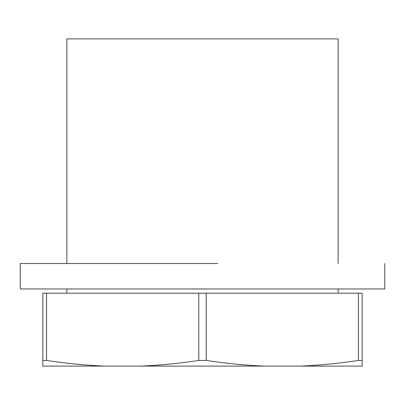 <?xml version="1.0" encoding="UTF-8"?>
<svg xmlns="http://www.w3.org/2000/svg" width="405" height="405" viewBox="0 0 405 405"><rect width="100%" height="100%" fill="white"/><g stroke="black" fill="none" stroke-linecap="round" stroke-linejoin="round"><path stroke-width="0.61" d="M384.75 263.533L384.75 288.962L20.25 288.962L20.25 263.533L217.738 263.533M66.871 293.2L66.871 288.962M338.129 293.2L338.129 288.962M66.871 263.533L66.871 38.9L338.129 38.9L338.129 263.533M46.56 293.2L42.839 293.2L42.839 366.1L104.328 366.1C85.116 365.264 65.863 363.371 46.56 360.425L46.56 293.2L362.161 293.2L362.161 360.425L358.44 360.425C339.137 363.371 319.884 365.264 300.672 366.1L362.161 366.1L362.161 360.425M198.784 293.2L198.784 360.425C179.481 363.371 160.223 365.264 141.011 366.1L263.989 366.1C244.777 365.264 225.519 363.371 206.216 360.425L206.216 293.2M141.011 366.1L104.328 366.1M300.672 366.1L263.989 366.1M42.839 360.425L46.56 360.425M198.784 360.425L206.216 360.425M358.44 360.425L358.44 293.2"/></g></svg>
